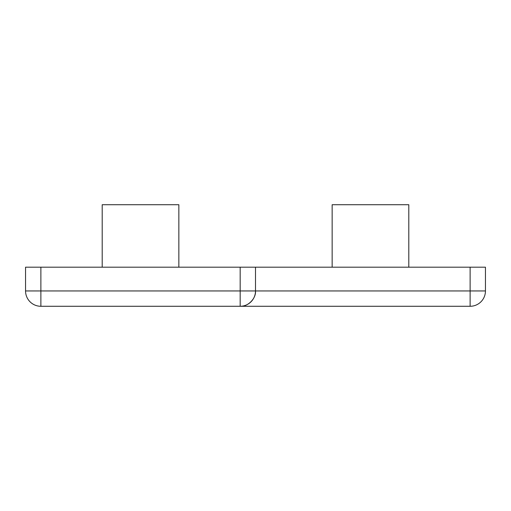 <?xml version="1.0" encoding="UTF-8"?>
<svg xmlns="http://www.w3.org/2000/svg" width="511" height="511" viewBox="0 0 511 511"><rect width="100%" height="100%" fill="white"/><g stroke="black" fill="none" stroke-linecap="round" stroke-linejoin="round"><path stroke-width="0.77" d="M102.2 267.189L102.2 204.719L178.85 204.719L178.85 267.189M332.15 267.189L332.15 204.719L408.8 204.719L408.8 267.189M470.12 267.189L255.5 267.189L255.5 290.951L470.12 290.951L470.12 267.189L485.45 267.189L485.45 290.951A15.33 15.33 0 0 1 470.12 306.281L40.88 306.281A15.33 15.33 0 0 1 25.55 290.951L25.55 267.189L40.88 267.189L40.88 290.951L240.17 290.951L240.17 267.189L40.88 267.189M240.17 267.189L255.5 267.189M240.17 306.281C247.752 306.964 256.183 298.533 255.5 290.951L240.17 290.951L240.17 306.281A15.33 15.33 0 0 0 255.5 290.951A15.33 15.33 0 0 1 240.17 306.281M485.45 290.951L470.12 290.951L470.12 306.281M40.88 306.281L40.88 290.951L25.55 290.951"/></g></svg>
